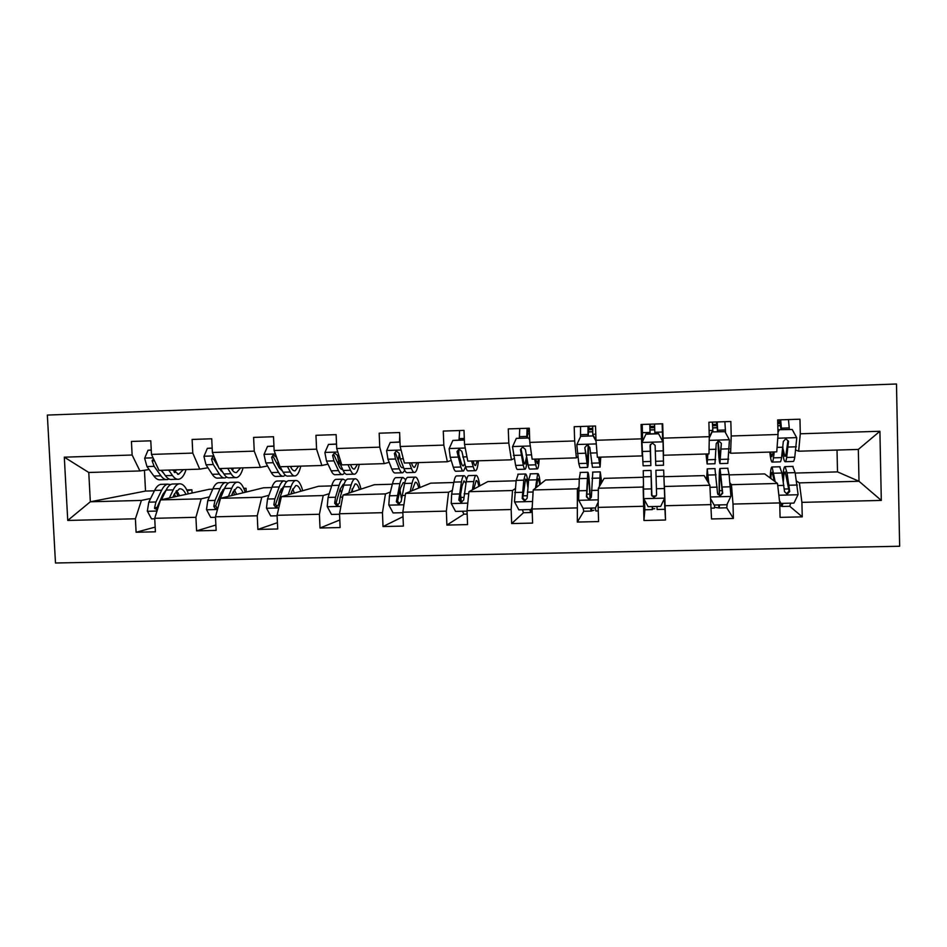 <?xml version="1.0" encoding="UTF-8"?>
<svg xmlns="http://www.w3.org/2000/svg" width="947" height="947" viewBox="0 0 947 947"><rect width="100%" height="100%" fill="white"/><g stroke="black" fill="none" stroke-linecap="round" stroke-linejoin="round"><path stroke-width="1.42" d="M55.482 563.003L899.65 546.241L896.489 383.997L47.35 415.07L55.482 563.003M796.628 481.135L799.398 482.875L859 481.277L881.302 500.418L801.908 502.372L802.251 516.861L789.739 506.266L790.662 503.165M795.208 473.062L837.503 471.89L859 481.277L858.325 449.423L798.652 451.21L795.894 450.074M799.398 482.875L801.908 502.372M729.983 482.923L731.439 484.686L777.511 483.455L779.724 502.916L780.079 517.37L802.251 516.861M779.724 502.916L733.014 504.064L733.392 518.447L726.763 507.793L727.225 504.005M664.249 484.686L664.439 486.474L709.859 485.255L711.528 518.956L733.392 518.447M711.138 504.609L665.09 505.734L665.516 520.021L664.415 500.016L663.705 500.028M643.262 477.276L604.162 478.353L598.362 488.238L643.155 487.042L643.96 520.519L665.516 520.021M643.534 506.266L598.137 507.391L598.599 521.572L577.339 522.057L583.778 511.262L591.094 511.084M579.256 479.052L545.626 479.975L533.208 489.966L577.386 488.794L577.339 522.057M576.877 507.912L532.119 509.013L532.616 523.087L511.664 523.573L523.478 512.729L530.616 512.552M516.103 480.792L487.812 481.585L468.954 491.682L512.516 490.522L511.155 509.533L511.664 523.573M511.155 509.533L467.025 510.622L467.558 524.602L446.889 525.076L463.947 514.174M453.802 482.52L430.719 483.159L405.576 493.375L448.547 492.227L446.357 511.131L446.889 525.076M446.357 511.131L402.83 512.197L403.398 526.082L383.014 526.556L403.02 516.66M392.33 484.225L374.314 484.722L343.051 495.044L385.441 493.908L382.446 512.694L383.014 526.556M382.446 512.694L339.523 513.759L340.115 527.538L320.015 528.012L339.795 519.986M331.675 485.906L318.594 486.273L281.377 496.69L323.199 495.565L319.411 514.257L320.015 528.012M319.411 514.257L277.08 515.298L277.708 528.982L257.88 529.444L277.412 522.685M271.813 487.563L263.55 487.788L220.533 498.311L261.786 497.211L257.241 515.784L257.88 529.444M257.241 515.784L215.478 516.813L216.141 530.403L196.585 530.865L215.88 525.017M212.72 489.197L209.169 489.303L160.505 499.909L201.202 498.82L195.922 517.299L196.585 530.865M195.922 517.299L154.716 518.305L155.403 531.812L136.108 532.261L155.166 527.112M144.453 470.257L145.518 491.067L90.332 501.78L141.423 500.418L135.409 518.778L136.108 532.261M135.409 518.778L67.746 520.448L64.301 457.176L132.13 455.022L131.432 441.456L150.786 440.817L151.473 454.406L192.774 453.092L192.111 439.444L211.726 438.781L212.388 452.477L254.246 451.139L253.607 437.396L273.505 436.733L274.133 450.512L316.57 449.162L315.955 435.312L336.126 434.637L336.718 448.523L379.747 447.15L379.179 433.205L399.622 432.53L400.19 446.499L443.812 445.114L443.279 431.074L464.006 430.388L464.539 444.463L508.788 443.054L508.279 428.908L529.302 428.21L529.799 442.391L574.663 440.959L574.202 426.718L595.521 426.008L595.983 440.284L641.498 438.84L641.06 424.493L662.699 423.771L663.113 438.153L709.279 436.685L708.889 422.232L730.835 421.498L731.214 435.987L778.043 434.495L777.688 419.935L799.955 419.201L800.298 433.785L879.905 431.264L881.302 500.418M47.35 415.07L896.489 383.997M778.043 434.495L776.741 451.861L730.611 453.246L729.166 452.074M730.611 453.246L731.214 435.987M729.131 474.897L764.691 473.914L777.511 483.455M731.439 484.686L733.014 504.064M709.279 436.685L708.995 453.897L663.516 455.258L663.35 454.063M663.516 455.258L663.113 438.153M663.954 476.708L704.142 475.595L709.859 485.255M664.439 486.474L665.09 505.734M595.983 440.284L597.368 457.235L642.22 455.898L642.457 454.69M642.22 455.898L641.498 438.84M643.38 485.243L643.155 487.042M598.362 488.238L598.137 507.391M529.799 442.391L532.143 459.188L576.368 457.863L577.836 456.632M576.368 457.863L574.663 440.959M578.83 486.983L577.386 488.794M533.208 489.966L532.119 509.013M464.539 444.463L467.806 461.118L511.416 459.816L514.091 458.549M511.416 459.816L508.788 443.054M515.168 488.688L512.516 490.522M468.954 491.682L467.025 510.622M400.19 446.499L404.357 463.024L447.375 461.734L451.222 460.443M447.375 461.734L443.812 445.114M452.358 490.38L448.547 492.227M405.576 493.375L402.83 512.197M336.718 448.523L341.772 464.894L384.198 463.628L389.181 462.314M384.198 463.628L379.747 447.15M390.389 492.038L385.441 493.908M343.051 495.044L339.523 513.759M274.133 450.512L280.028 466.753L321.885 465.498L327.97 464.148M337.168 462.124L339.109 461.698M321.885 465.498L316.57 449.162M340.6 490.144L339.713 490.416M329.248 493.683L323.199 495.565M281.377 496.69L277.08 515.298M212.388 452.477L219.112 468.576L260.413 467.333L267.575 465.971M277.116 464.148L278.572 463.876M260.413 467.333L254.246 451.139M281.993 491.813L279.72 492.416M268.924 495.305L261.786 497.211M220.533 498.311L215.478 516.813M151.473 454.406L159.013 470.375L199.758 469.156L207.973 467.759M199.758 469.156L192.774 453.092M243.758 488.344L246.054 488.273L243.947 488.77M235.045 490.866L233.412 491.244M222.296 493.861L220.509 494.287M209.382 496.903L201.202 498.82M160.505 499.909L154.716 518.305M64.301 457.176L88.769 472.482L139.919 470.943L149.141 469.534M139.919 470.943L132.13 455.022M837.503 471.89L837.018 450.062M186.784 489.919L191.874 489.777L187.186 490.771M178.083 492.689L176.758 492.961M163.381 495.79L162.055 496.062M150.62 498.477L141.423 500.418M145.518 491.067L154.408 490.818M88.769 472.482L90.332 501.78L67.746 520.448M777.83 425.795L780.707 425.7M712.736 427.926L717.305 427.772M649.962 429.974L654.732 429.82M588.276 431.998L592.692 431.844M527.384 433.986L529.503 433.915M192.04 493.032L191.874 489.777M246.22 492.026L246.054 488.273M590.253 497.672L591.224 497.649M652.057 496.086L656.176 495.979M717.826 494.405L719.235 494.37M798.652 451.21L800.298 433.785M879.905 431.264L858.325 449.423M643.96 520.519L644.871 509.782L652.353 509.604L652.234 506.562M151.26 450.156L148.016 450.263L144.642 458.289L146.974 466.563L153.876 476.033C156.006 478.898 158.22 480.141 160.505 479.762L166.127 479.596M168.696 470.079L172.484 475.489C174.556 478.365 176.687 479.608 178.888 479.229C181.86 478.531 184.263 475.311 186.085 469.558M172.555 469.972L178.675 474.234L183.316 469.641M151.26 449.991L148.016 450.263M153.497 458.703L152.171 461L154.136 466.338L160.943 475.82C163.05 478.697 165.228 479.94 167.489 479.561L169.004 479.004M174.082 472.056L174.852 469.901M163.997 473.713L161.014 470.316M177.574 479.265L171.892 479.431C169.655 479.809 167.501 478.566 165.405 475.69L161.57 470.292M174.591 472.612L176.379 469.854M155 461.887L154.42 460.692L152.171 461M172.91 497.199L174.473 493.884L179.409 488.818C181.86 488.474 184.049 490.321 185.991 494.346M169.371 497.98L173.206 489.895C174.946 486.296 176.923 484.284 179.125 483.834C182.783 483.432 185.872 486.758 188.394 493.825M154.74 518.79L151.508 518.873L147.341 511.096L148.797 502.17L154.61 490.404C156.409 486.817 158.457 484.805 160.753 484.355L162.115 484.319M161.499 499.685L166.127 490.084C167.903 486.498 169.904 484.473 172.141 484.035L173.467 484M179.622 495.743L176.521 490.653M177.835 496.133L176.035 491.244M170.614 484.592L167.726 484.154C165.465 484.604 163.452 486.616 161.665 490.215L155.935 501.981L154.55 507.923L157.273 510.184M154.61 508.622L156.752 508.125L162.955 494.204L166.21 489.919M174.414 494.014L175.574 496.619M212.175 448.191L207.369 448.345L203.925 456.43L206.032 464.764L212.211 474.317C214.117 477.217 216.082 478.472 218.118 478.093L223.989 477.927M220.888 470.789L221.385 470.008M227.682 468.315L231.056 473.76C232.891 476.672 234.785 477.927 236.738 477.56C239.366 476.862 241.473 473.63 243.071 467.854M231.104 468.209L231.79 469.345C233.317 471.784 234.903 472.837 236.537 472.529L240.621 467.925M212.175 448.026L207.369 448.345M214.188 456.797L212.779 456.88L211.524 459.153L213.276 464.539L219.361 474.116C221.243 477.004 223.184 478.271 225.185 477.892L226.806 477.158M231.494 468.86L231.684 468.197M223.03 472.612L219.408 468.564M235.566 477.596L229.648 477.762C227.671 478.14 225.753 476.874 223.883 473.974L220.462 468.528M232.441 470.304L233.601 468.138M218.52 467.167L213.513 458.857L211.524 459.153M273.932 446.203L267.516 446.404L264 454.548L265.87 462.941L271.292 472.589C272.973 475.501 274.701 476.779 276.477 476.412L282.585 476.234M279.341 468.197L280.004 466.682M287.45 466.528L290.398 472.02C292.007 474.956 293.653 476.234 295.334 475.868C297.607 475.181 299.418 471.937 300.779 466.125M290.409 466.433L291.013 467.569C292.351 470.032 293.724 471.109 295.133 470.801L298.66 466.184M273.92 446.025L267.516 446.404M279.803 466.149L276.323 457.141L273.304 454.891L271.659 457.294L273.21 462.716L278.548 472.375C280.194 475.299 281.886 476.578 283.627 476.199L285.355 475.193M282.549 471.168L279.187 467.925L273.399 456.999L271.659 457.294M294.328 475.891L288.16 476.069C286.432 476.436 284.763 475.157 283.129 472.233L280.134 466.741M291.037 467.617L291.546 466.398M231.506 495.624L232.879 492.298L237.235 487.208C239.39 486.865 241.343 488.735 243.071 492.795M228.381 496.394L231.743 488.261C233.282 484.651 235.01 482.627 236.963 482.189C240.195 481.798 242.941 485.16 245.202 492.274M215.502 517.299L210.708 517.417L206.505 509.593L207.772 500.608L212.897 488.794C214.495 485.184 216.318 483.159 218.343 482.721L219.562 482.686M222.723 489.824L223.516 490.984M218.39 506.16L219.586 500.3L224.581 488.463C226.132 484.852 227.896 482.828 229.884 482.39L231.056 482.354M236.62 494.37L234.252 489.646M234.501 494.89L233.388 491.173M228.263 483.136L225.41 482.52C223.409 482.958 221.622 484.982 220.059 488.593L215.005 500.418L213.797 506.396L215.241 508.622L218.023 507.509M215.241 508.622L217.041 508.148L215.774 505.876L216.188 504.455L221.207 492.618L224.865 487.812M232.098 494.18L232.524 495.376M290.883 494.026L292.055 490.676L295.807 485.574C297.678 485.243 299.37 487.125 300.886 491.221M288.172 494.784L291.06 486.616C292.363 482.994 293.866 480.958 295.547 480.531C298.352 480.153 300.744 483.538 302.72 490.712M277.104 515.784L270.7 515.937L266.462 508.066L267.528 499.033L271.967 487.149C273.34 483.526 274.914 481.502 276.69 481.064L277.743 481.029M281.058 489.066L282.147 491.386M286.657 481.751L283.851 480.863C282.111 481.301 280.561 483.325 279.211 486.947L274.867 498.832L273.837 504.846L275.672 507.19L278.489 504.727L279.495 498.714L283.792 486.829C285.13 483.195 286.657 481.171 288.373 480.733L289.403 480.697M294.351 493.056L292.741 488.972M291.901 493.742L291.534 492.168M275.672 507.19L277.234 506.716L275.553 504.337L280.229 491.008L284.147 485.882M336.54 444.179L328.467 444.439L324.88 452.63L326.514 461.094L331.166 470.825C332.61 473.772 334.078 475.063 335.581 474.707L341.962 474.518M338.517 465.013L339.286 462.077M348.023 464.705L350.532 470.257C351.893 473.216 353.278 474.506 354.699 474.151C356.605 473.464 358.12 470.209 359.233 464.373M350.508 464.634L351.029 465.782C352.154 468.268 353.326 469.357 354.509 469.049L357.445 464.432M336.528 444.013L328.467 444.439M353.847 474.175L347.431 474.364C345.975 474.719 344.554 473.429 343.157 470.481L338.659 460.727L337.333 455.247L334.445 452.962L332.61 455.4L333.948 460.869L338.517 470.612C339.926 473.559 341.37 474.849 342.838 474.494L344.661 473.015M341.914 469.428L342.648 469.404C341.417 469.712 340.21 468.623 339.038 466.137L334.078 455.105L332.61 455.4M351.041 492.404L355.137 483.917C356.711 483.597 358.144 485.503 359.446 489.635M348.756 493.162L351.148 484.959C352.237 481.313 353.48 479.277 354.9 478.839C357.256 478.472 359.28 481.905 360.985 489.126M339.547 514.245L331.497 514.446L327.224 506.515L328.088 497.424L331.805 485.491C332.965 481.857 334.291 479.821 335.794 479.383L336.694 479.36M340.174 488.936L341.417 493.103M345.821 480.531L343.051 479.182C341.571 479.608 340.269 481.644 339.144 485.29L335.522 497.234L334.67 503.271L336.694 505.651L339.393 503.153L340.222 497.104L343.785 485.16C344.897 481.514 346.188 479.478 347.632 479.052L348.496 479.028M352.829 491.813L352.012 489.031M336.694 505.651L338.02 505.177L336.138 502.774L340.032 489.374L343.288 484.248L344.081 484.248M400.013 442.131L390.235 442.45L386.589 450.701L387.962 459.224L391.833 469.049C393.029 472.02 394.248 473.322 395.479 472.967L402.108 472.778M398.344 460.822L399.184 453.495M399.492 441.977L399.764 435.999M409.4 462.87L411.46 468.469C412.572 471.452 413.697 472.766 414.845 472.411C416.372 471.736 417.58 468.469 418.444 462.598M411.412 462.811L411.827 463.971C412.762 466.469 413.697 467.581 414.656 467.285L417 462.645M400.001 441.965L390.235 442.45M414.159 472.435L407.47 472.624C406.299 472.979 405.138 471.665 403.99 468.694L400.273 458.857L399.172 453.329L396.343 451.009L394.378 453.483L395.503 458.999L399.279 468.824C400.451 471.807 401.635 473.109 402.83 472.754L404.736 470.41M403.386 467.096L402.641 467.64C401.635 467.936 400.652 466.835 399.681 464.326L395.574 453.199L394.378 453.483M411.992 490.759L415.26 482.248C416.526 481.928 417.686 483.858 418.763 488.013M410.169 491.505L412.04 483.266C412.892 479.608 413.898 477.56 415.035 477.134C416.929 476.779 418.586 480.236 420.006 487.516M402.854 512.694L393.112 512.931L388.803 504.952L389.454 495.802L392.437 483.81C393.372 480.153 394.449 478.105 395.68 477.679L396.414 477.667M400.048 490.108L401.327 498.11M405.778 479.703L403.02 477.477C401.824 477.904 400.782 479.94 399.883 483.597L396.343 501.685L398.486 504.088L401.114 501.567L404.582 483.467C405.47 479.809 406.488 477.773 407.672 477.347L408.37 477.324M398.486 504.088L399.551 503.615L397.527 501.188L400.628 487.717L403.244 482.579L404.665 483.124M464.373 440.059L452.855 440.426L449.127 448.736L450.251 457.33L453.317 467.238C454.264 470.245 455.211 471.57 456.158 471.215L463.059 471.014M458.739 454.406L458.975 449.115M459.046 440.059L459.626 430.53M471.606 461.011L473.192 466.658C474.056 469.665 474.921 471.002 475.785 470.647C476.933 469.984 477.809 466.705 478.413 460.798M473.121 460.964L473.441 462.136C474.163 464.657 474.885 465.782 475.607 465.486L477.335 460.834M464.373 439.882L452.855 440.426M475.264 470.659L468.315 470.86C467.427 471.215 466.528 469.89 465.628 466.883L461.852 451.388L459.07 449.044L456.999 451.541L460.858 467.025C461.781 470.02 462.692 471.357 463.604 471.002L465.581 466.693M464.693 463.675L463.426 465.841C462.657 466.137 461.899 465.024 461.142 462.503L457.91 451.269L456.999 451.541M473.772 489.102L476.163 480.555C477.122 480.236 478.01 482.189 478.851 486.379M472.399 489.836L473.749 481.55C474.364 477.868 475.11 475.82 475.962 475.406C477.383 475.063 478.661 478.555 479.786 485.882M467.049 511.12L455.554 511.404L451.222 503.366L451.66 494.156L453.885 482.106C454.572 478.424 455.4 476.377 456.347 475.962L456.916 475.95M462.408 511.226L463.935 514.174L467.155 514.091M460.609 494.109L461.307 501.91M466.551 479.94C465.652 476.815 464.74 475.418 463.793 475.749C462.87 476.175 462.089 478.223 461.426 481.893L458.845 500.075L461.082 502.49L463.687 499.945L466.196 481.763C466.835 478.081 467.605 476.033 468.493 475.619L469.037 475.595M461.082 502.49L461.887 502.028L459.745 499.578L462.029 486.036L463.994 480.887L465.936 483.254M529.385 430.388L527.941 430.66L527.313 437.857M529.716 439.976L528.639 437.988L516.328 438.378L512.528 446.747L515.63 465.415C516.316 468.445 516.991 469.783 517.654 469.44L524.816 469.227M519.382 438.106L519.702 428.529M534.664 459.117L535.777 464.823C536.381 467.865 536.961 469.203 537.529 468.86C538.287 468.209 538.843 464.906 539.186 458.987M535.671 459.082L537.363 463.663L538.464 458.999M528.639 437.988L516.328 438.378M529.172 437.798L529.669 438.721M537.186 468.872L529.965 469.085C529.361 469.428 528.746 468.078 528.106 465.048L525.396 449.411L522.637 447.055L520.471 449.565L523.277 465.19C523.928 468.22 524.567 469.57 525.194 469.215C526.011 468.587 526.615 465.427 527.017 459.745M526.473 457.07L525.017 464.03C524.496 464.314 523.963 463.19 523.419 460.644L521.099 449.304L520.471 449.565M526.781 437.869L527.077 428.281M529.503 433.785L527.396 433.844M536.381 487.409L537.884 478.827C538.512 478.531 539.127 480.496 539.731 484.722M535.481 488.143L537.695 473.654C538.642 473.311 539.518 476.838 540.335 484.237M532.19 507.888L531.137 509.545L518.861 509.841L514.481 501.756L516.162 480.378L518.222 474.198M522.377 509.758L523.466 512.729M531.137 509.545L532.226 507.166M528.189 484.154C527.325 477.039 526.378 473.654 525.36 473.997L523.798 480.165L522.199 498.442L524.52 500.88L527.112 498.311L528.627 480.034L530.498 473.855M532.214 511.759L530.77 512.552L529.74 509.581M524.52 500.88L525.064 500.418L522.815 497.944L525.561 479.17C526.378 478.886 527.148 481.585 527.87 487.267M592.692 428.293L588.513 428.66L588.288 435.88M596.065 441.255L593.165 435.904L580.689 436.307L576.806 444.735L578.783 463.557L579.955 467.64L587.4 467.416M580.511 436.674L580.558 426.505M598.575 457.2L600.102 467.049L600.741 457.141M599.06 457.188L599.948 461.816L600.398 457.152M593.165 435.904L580.689 436.307M593.426 435.715L595.994 440.462M599.948 467.06L592.443 467.273L589.815 447.41L587.069 445.031L584.82 447.576L587.602 467.416C588.324 465.746 588.608 458.384 588.454 445.315M588.158 445.185L587.436 462.195L584.82 447.576M588.004 435.892L588.028 426.257M592.751 426.103L592.751 435.738M592.692 431.714L588.276 431.856M599.842 485.704L600.434 477.087L601.404 483.053M599.427 486.427L600.268 471.878L601.7 482.556M595.485 507.959L598.196 502.123L595.485 507.959L583.044 508.267L578.629 500.123L579.28 478.626L580.345 472.435M583.127 508.267L583.778 511.262M590.301 498.513L590.005 492.322C589.318 478.981 588.572 472.293 587.767 472.233L586.43 496.784L588.821 499.235L591.402 496.654L592.786 472.091M593.958 510.184L591.177 511.084L590.585 508.077M595.296 507.959L595.852 510.978L598.255 510.918M590.017 498.631L589.792 494.085L586.809 494.168M588.821 499.235L586.749 496.299L587.933 477.442C588.608 477.477 589.223 483.017 589.792 494.085M654.626 426.28L649.914 426.446L650.068 433.892L649.784 424.197M658.591 433.797L663.054 442.024L658.591 433.797L645.937 434.2L641.971 442.687L643.108 465.806L650.838 465.593M641.971 442.687L645.937 434.2M642.634 441.184L642.22 424.445M663.054 442.024L663.527 465.226L655.762 465.451L655.123 445.386L652.4 442.995L650.068 445.552L650.861 465.581L650.364 444.309M662.699 441.231L662.154 423.783M658.567 433.619L645.972 434.022M650.34 444.356L650.707 460.325L650.068 445.552M654.566 424.043L654.851 433.738M654.732 429.689L649.95 429.843M651.915 495.861L651.003 470.434L643.262 470.647L643.664 498.465L648.103 506.669L660.722 506.361L664.699 497.933L663.669 470.079L655.904 470.292L656.07 476.495L663.942 476.282M664.38 498.607L664.415 500.016M644.422 499.874L644.871 509.782M654.732 508.705L652.542 508.894L652.365 509.604M657.005 506.444L657.1 509.486L664.616 509.308M651.879 495.802L651.512 492.476M651.003 470.434L651.548 495.103L654.01 497.577L656.602 494.973L656.07 476.495M654.01 497.577L651.56 494.618L651.157 475.678L651.785 492.476M717.506 431.714L716.891 424.422L712.523 424.327M707.492 453.933L706.971 458.668L706.296 453.98M707.918 453.921L707.113 463.959L705.989 453.98M724.928 431.654L711.848 431.903L724.928 431.654L729.439 439.941L727.817 463.367L720.122 463.58M725.544 432.791L724.881 421.699M712.097 432.069L709.256 438.082M709.267 437.36L711.848 431.903M717.885 441.089C718.501 454.418 719.175 461.923 719.933 463.592L721.354 443.338L718.631 440.911L716.228 443.492L714.973 463.734L707.267 463.959M712.902 431.868L712.357 422.113M717.199 421.96L717.767 431.702M721.354 443.338L719.791 458.289L718.157 440.994M717.293 427.642L712.724 427.784M719.531 504.917L719.152 507.983L714.571 507.32M710.759 498.927L714.085 505.047L726.882 504.727L730.93 496.24L729.083 474.471L727.734 468.256M708.818 483.491L707.243 468.836L706.58 479.703M708.392 482.781L707.385 474.116L706.853 480.176M714.938 468.623L717.577 493.399L720.111 495.885L722.703 493.269L720.063 468.469C719.329 468.576 719.022 475.394 719.164 488.936L719.247 495.352M722.194 490.641L719.448 490.712C719.341 479.478 719.59 473.831 720.205 473.76L722.383 492.783L720.111 495.885M711.233 508.172L714.358 508.101L714.689 505.035M719.448 490.712L719.519 495.411M773.249 451.968L771.852 456.75L770.491 452.05M774.244 451.944L773.486 457.851C773.072 460.988 772.574 462.408 771.994 462.089C771.213 461.449 770.467 458.111 769.781 452.074M792.201 429.488L778.659 429.737L792.201 429.488L796.758 437.834L794.77 457.223C794.261 460.372 793.657 461.793 792.982 461.473L785.371 461.698M789.36 429.393L788.46 419.58M779.192 429.902L777.996 432.412M777.961 431.181L778.659 429.737M782.482 451.009C783.24 457.472 784.08 461.035 784.992 461.71C785.643 462.029 786.199 460.609 786.673 457.46L788.52 441.243L785.809 438.816L783.323 441.409L781.559 457.614C781.109 460.763 780.577 462.172 779.961 461.852L772.338 462.077M781.003 429.666L779.949 422.338L777.747 422.161M780.671 419.841L781.535 429.654M788.52 441.243L787.88 441.018L786.247 452.796C785.856 455.448 785.394 456.632 784.85 456.371L782.861 448.262M780.683 425.57L777.83 425.665M782.885 503.354L782.033 506.456L779.795 505.686M779.452 500.584L780.991 503.402L793.965 503.082L798.096 494.535L795.137 472.636L792.698 466.409M775.167 481.703L772.113 466.989C771.166 466.705 770.503 470.363 770.148 477.975M774.232 481.005L772.243 472.304C771.604 472.032 771.107 474.08 770.775 478.436M780.991 503.402L779.535 501.235M779.712 466.776L781.938 473.003L784.542 491.671L787.146 494.18L789.739 491.54L787.04 472.861L785.11 466.622C784.009 466.362 783.252 470.328 782.826 478.531M783.347 481.703C783.69 474.968 784.317 471.713 785.229 471.949L789.088 491.067L786.566 493.73L787.146 494.18M153.094 457.827L144.737 458.088M160.943 475.82L153.876 476.033M172.484 475.489L165.405 475.69M154.136 466.338L146.974 466.563M147.448 511.297L157.001 511.049M166.127 490.084L173.206 489.895M154.61 490.404L161.665 490.215M148.797 502.17L155.935 501.981M156.776 507.403L154.55 507.923M213.821 455.921L204.019 456.229M219.361 474.116L212.211 474.317M231.056 473.76L223.883 473.974M213.276 464.539L206.032 464.764M275.388 453.98L264.083 454.335M278.548 472.375L271.292 472.589M290.398 472.02L283.129 472.233M273.21 462.716L265.87 462.941M278.501 462.562L277.862 462.574M206.612 509.794L217.479 509.51M224.581 488.463L231.743 488.261M212.897 488.794L220.059 488.593M207.772 500.608L215.005 500.418M215.774 505.876L213.797 506.396M266.569 508.267L278.773 507.959M283.792 486.829L291.06 486.616M271.967 487.149L279.211 486.947M279.495 498.714L280.928 498.678M267.528 499.033L274.867 498.832M275.553 504.337L273.837 504.846M337.807 452.027L324.975 452.429M338.517 470.612L331.166 470.825M350.532 470.257L343.157 470.481M333.948 460.869L326.514 461.094M340.47 460.668L338.659 460.727M327.331 506.716L340.92 506.373M343.785 485.16L351.148 484.959M331.805 485.491L339.144 485.29M340.222 497.104L342.684 497.045M328.088 497.424L335.522 497.234M336.138 502.774L334.67 503.271M401.078 450.038L386.672 450.488M399.279 468.824L391.833 469.049M411.46 468.469L403.99 468.694M395.503 458.999L387.962 459.224M403.28 458.762L400.273 458.857M388.909 505.153L403.919 504.775M404.582 483.467L412.04 483.266M392.437 483.81L399.883 483.597M401.753 495.482L405.28 495.388M389.454 495.802L396.994 495.601M397.527 501.188L396.343 501.685M465.237 448.026L449.221 448.523M460.858 467.025L453.317 467.238M459.058 438.627L464.314 438.461M473.192 466.658L465.628 466.883M457.898 457.093L450.251 457.33M466.966 456.821L462.74 456.951M451.328 503.567L467.782 503.141M466.196 481.763L473.749 481.55M463.758 497.376L460.929 497.447M453.885 482.106L461.426 481.893M464.125 493.825L468.741 493.707M451.66 494.156L459.295 493.955M459.745 499.578L458.845 500.075M528.592 430.459L528.509 428.233M530.296 445.978L512.623 446.534M523.277 465.19L515.63 465.415M519.37 436.674L526.769 436.425M535.777 464.823L528.106 465.048M521.146 455.176L513.392 455.412M531.539 454.856L526.047 455.022M529.432 431.737L527.574 431.796M514.6 501.957L532.545 501.496M528.627 480.034L536.298 479.821M527.136 495.719L522.981 495.826M516.162 480.378L523.798 480.165M527.349 492.156L533.09 492.002M514.718 492.487L522.448 492.286M522.815 497.944L522.199 498.442M531.338 509.344L531.433 511.925M588.856 428.47L588.785 426.233M596.279 443.918L576.901 444.522M586.524 463.332L578.783 463.557M580.487 434.685L587.98 434.448M592.727 434.294L595.793 434.188M599.202 462.965L591.437 463.19M585.258 453.222L577.41 453.459M597.012 452.867L590.23 453.068M592.68 429.654L588.347 429.796M578.735 500.324L598.232 499.827M591.922 478.271L599.688 478.057M579.28 478.626L587.022 478.413M591.437 490.463L598.338 490.286M578.629 490.806L586.477 490.593M591.437 508.054L591.52 510.457M649.914 426.446L649.843 424.197M662.947 441.823L642.078 442.474M650.648 461.449L642.8 461.686M642.397 432.684L649.997 432.436M654.803 432.282L662.415 432.033M663.504 461.071L655.62 461.307M650.258 451.245L642.303 451.482M663.291 450.843L655.3 451.092M654.661 427.618L649.902 427.772M643.771 498.667L664.593 498.146M643.25 476.85L651.11 476.637M656.413 488.747L664.392 488.534M643.427 489.09L651.382 488.877M652.305 506.562L652.376 508.977M729.32 439.739L709.22 440.367M715.66 459.544L707.693 459.78M709.114 430.518L712.842 430.4M717.708 430.234L725.426 429.985M728.681 459.165L720.691 459.39M716.169 449.233L709.078 449.458M729.379 448.831L721.283 449.079M717.116 425.558L712.618 425.712M716.559 424.244L716.5 421.983M718.737 504.929L718.809 507.367M710.629 496.974L730.824 496.453M721.105 474.696L729.083 474.471M708.107 475.051L716.074 474.826M722.301 487.007L730.386 486.794M710.001 487.326L717.199 487.137M796.64 437.621L777.771 438.212M781.559 457.614L773.486 457.851M781.453 428.174L789.277 427.914M794.77 457.223L786.673 457.46M783.015 447.209L777.073 447.386M796.403 446.795L788.188 447.043M780.375 423.475L777.783 423.558M779.298 422.173L779.239 419.888M781.275 503.39L781.334 505.84M778.848 495.234L797.99 494.748M787.04 472.861L795.137 472.636M788.792 488.901L784.365 489.019M773.865 473.228L781.938 473.003M789.111 485.231L797.315 485.018M777.747 485.539L783.938 485.373M789.088 491.067L789.739 491.54M177.586 474.269L178.675 474.234M154.124 460.017L152.159 460.278M179.125 483.834L172.141 484.035M167.726 484.154L160.753 484.355M235.566 472.565L236.537 472.529M213.821 456.726L212.779 456.88M294.292 470.825L295.133 470.801M236.963 482.189L229.884 482.39M225.41 482.52L218.343 482.721M295.547 480.531L288.373 480.733M283.851 480.863L276.69 481.064M353.799 469.073L354.509 469.049M354.9 478.839L347.632 479.052M343.051 479.182L335.794 479.383M402.037 467.652L402.641 467.64M415.035 477.134L407.672 477.347M403.02 477.477L395.68 477.679M475.962 475.406L468.493 475.619M463.793 475.749L456.347 475.962M528.746 430.435L528.675 428.233M537.695 473.654L530.131 473.867M525.36 473.997L517.82 474.21M531.504 509.19L531.598 511.853M589.022 428.435L588.951 426.221M600.268 471.878L592.597 472.091M587.767 472.233L580.12 472.446M591.603 508.054L591.686 510.386M650.08 426.422L650.021 424.197M652.471 506.562L652.542 508.894M727.947 468.244L720.063 468.469M719.235 507.983L726.775 507.793M715.103 468.611L707.243 468.836M793.089 466.398L785.11 466.622M782.186 506.456L789.751 506.266M780.079 466.764L772.113 466.989"/></g></svg>
